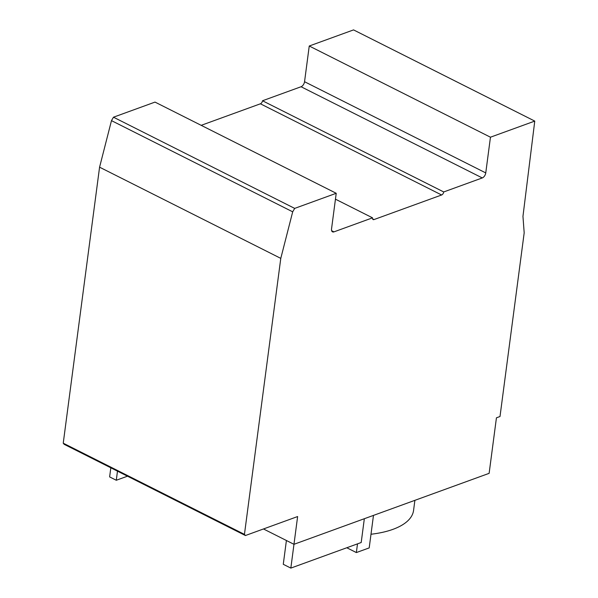 <?xml version="1.0" encoding="UTF-8"?>
<svg xmlns="http://www.w3.org/2000/svg" width="598" height="598" viewBox="0 0 598 598"><rect width="100%" height="100%" fill="white"/><g stroke="black" fill="none" stroke-linecap="round" stroke-linejoin="round"><path stroke-width="0.9" d="M110.824 467.793L109.628 476.905L116.289 480.261L127.494 476.187M117.485 471.149L116.289 480.261M263.479 528.961L293.969 544.307L297.625 516.545L245.419 535.531L244.447 534.373L280.783 258.373L292.691 211.827L294.687 208.396L336.226 193.289L331.531 228.974A4.41 2.527 116.7 0 0 332.503 231.845A4.41 2.527 116.7 0 0 333.961 231.867L372.539 217.836A2.639 1.517 116.7 0 0 373.122 219.571A2.639 1.517 116.7 0 0 373.989 219.578L441.616 194.985A2.661 1.525 116.7 0 0 443.716 191.951L482.272 177.935A4.41 2.527 116.7 0 0 485.755 172.912L490.457 137.204L534.762 121.095L522.958 216.364L524.184 232.831L500.003 416.522L496.437 417.815L489.127 473.339L293.969 544.307L364.332 518.72L361.199 542.513L290.837 568.1L283.273 564.295L286.405 540.502L293.969 544.307L290.837 568.1M414.892 500.332L413.562 510.43A79.571 33.877 -172.5 0 1 392.916 529.357A79.571 33.877 -172.5 0 1 370.992 534.246M245.419 535.531L64.21 444.336L63.239 443.185L99.574 167.186L111.482 120.632L113.478 117.201L155.017 102.094L336.226 193.289M346.788 547.753L356.356 552.567L369.198 547.903L373.473 515.394M357.499 543.859L356.356 552.567M534.762 121.095L353.553 29.9L309.248 46.009L304.546 81.717A4.41 2.527 -63.3 0 1 301.063 86.74L262.507 100.763A2.661 1.525 -63.3 0 1 260.407 103.798L201.19 125.333M372.539 217.836L335.456 199.179M294.687 208.396L113.478 117.201M292.691 211.827L111.482 120.632M280.783 258.373L99.574 167.186M244.447 534.373L63.239 443.185M490.457 137.204L309.248 46.009M443.716 191.951L262.507 100.763M373.989 219.578L372.591 218.875M441.616 194.985L260.407 103.798M333.961 231.867L331.621 230.693M485.755 172.912L304.546 81.717M482.272 177.935L301.063 86.74"/></g></svg>
